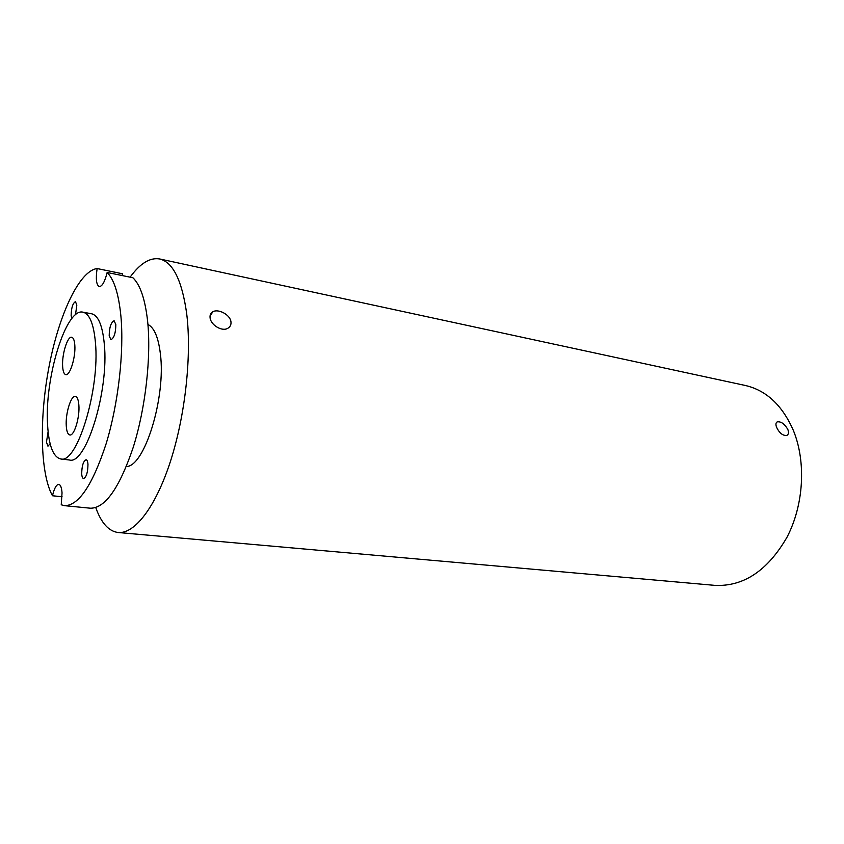 <?xml version="1.0" encoding="UTF-8"?>
<svg xmlns="http://www.w3.org/2000/svg" width="844" height="844" viewBox="0 0 844 844"><rect width="100%" height="100%" fill="white"/><g stroke="black" fill="none" stroke-linecap="round" stroke-linejoin="round"><path stroke-width="1.27" d="M66.275 426.03C66.665 431.516 67.847 434.491 69.809 434.955C74.156 436.221 79.927 417.358 78.861 405.067C78.429 399.729 77.268 396.838 75.38 396.395C70.97 395.182 65.304 413.782 66.275 426.03M787.874 429.554C788.929 432.497 788.581 434.449 786.851 435.409C782.905 435.863 779.487 433.194 776.617 427.37C775.53 424.49 775.752 422.644 777.271 421.852C781.175 421.399 784.709 423.973 787.874 429.554M230.961 321.796C231.288 324.634 230.285 326.765 227.943 328.2C222.12 332.03 210.673 324.961 210.082 317.755C209.766 314.991 210.694 312.997 212.857 311.763C218.322 308.493 230.222 314.685 230.961 321.796M62.656 366.623C63.005 371.529 64.049 374.208 65.79 374.641C69.968 376.023 75.844 356.917 74.81 345.048C74.43 340.28 73.396 337.684 71.708 337.262C67.467 335.954 61.707 354.796 62.656 366.623M75.496 314.77L76.825 305.074L75.454 301.656C72.774 303.207 71.339 307.828 71.128 315.529L71.867 318.515M48.097 431.695L46.462 442.129L47.96 446.191L50.123 443.701M81.71 473.948C81.931 476.797 82.564 478.337 83.609 478.559C86.415 477.082 87.871 472.323 87.966 464.274C87.723 461.457 87.101 459.938 86.077 459.716C83.271 461.183 81.815 465.93 81.71 473.948M109.192 335.817L110.933 339.721C114.077 338.075 115.712 333.032 115.828 324.571L114.109 320.731C110.965 322.366 109.33 327.388 109.192 335.817M62.076 496.747L52.476 495.766C40.006 473.178 39.204 417.347 49.195 365.821C59.122 314.295 79.336 270.808 97.123 268.55C95.615 278.931 96.321 284.945 99.254 286.591C102.219 286.422 104.856 281.717 107.146 272.475C114.109 279.469 118.688 293.976 120.892 315.994C124.237 351.842 118.308 403.843 106.154 443.68C92.587 484.983 78.735 505.651 64.598 505.672L61.243 504.796L62.034 492.896C61.654 487.579 60.557 484.73 58.753 484.351C56.326 484.572 54.238 488.381 52.476 495.766M130.103 277.18C140.115 263.391 149.958 257.325 159.643 258.96L745.336 385.486C766.405 390.361 782.441 405.415 793.444 430.63C806.284 462.079 803.773 505.166 786.924 537.364C767.576 570.671 743.606 586.675 715.016 585.377L118.139 532.511C108.676 531.266 101.217 522.963 95.773 507.603M159.643 258.96C172.925 262.157 181.924 280.24 186.63 313.219C191.883 354.586 185.416 414.995 170.53 461.109C155.634 507.286 134.544 534.146 118.139 532.511M147.932 324.465C154.23 327.62 158.377 337.389 160.371 353.763C166.131 397.26 144.429 467.038 126.389 466.479M82.955 312.174L91.563 313.768C98.263 315.371 102.514 325.478 104.308 344.088C109.15 390.793 85.856 465.477 69.387 459.98L60.694 458.946C53.214 457.089 48.836 445.748 47.581 424.912C44.373 378.682 65.832 307.606 82.955 312.174C89.559 313.757 93.716 323.885 95.435 342.558C100.056 389.411 76.899 464.432 60.694 458.946M107.146 272.475L132.898 277.75C140.22 284.755 145.115 299.156 147.595 320.973C151.371 356.474 145.622 407.842 133.289 447.151C119.489 487.906 105.205 508.257 90.445 508.215L64.598 505.672M122.127 275.545L122.412 273.751L97.123 268.55M210.05 315.951L212.857 311.763M776.459 422.464L777.271 421.852"/></g></svg>
